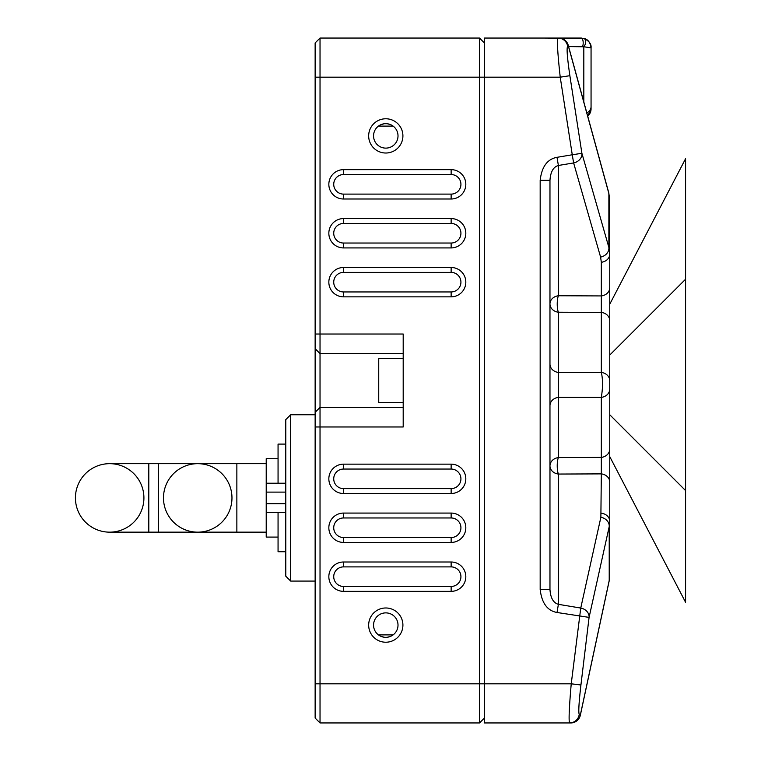 <?xml version="1.0" encoding="UTF-8"?>
<svg xmlns="http://www.w3.org/2000/svg" width="761" height="761" viewBox="0 0 761 761"><rect width="100%" height="100%" fill="white"/><g stroke="black" fill="none" stroke-linecap="round" stroke-linejoin="round"><path stroke-width="1.14" d="M549.965 368.039L549.965 364.119A9.788 8.4 180 0 0 558.384 372.433L558.384 312.229L601.323 312.4L601.323 295.924L558.384 295.753A9.788 2.521 -89.8 0 0 558.384 312.229A9.788 8.4 180 0 1 549.965 303.915A9.788 8.238 180 0 1 558.384 295.753L558.384 165.479C553.333 166.916 550.526 171.862 549.965 180.328L549.965 589.48C550.517 597.937 553.333 602.883 558.384 604.329L580.748 608.058L600.876 517.271A9.788 8.266 12.5 0 1 609.219 526.593L609.751 521.361L609.751 200.314L608.876 193.532A9.788 8.029 164.6 0 0 608.667 192.428L609.751 200.314M609.751 461.166L609.751 452.253M278.06 458.721L266.217 458.721L266.217 537.095L278.06 537.095M285.784 512.591L266.217 512.591M266.217 483.235L285.784 483.235M197.727 532.158A34.245 34.245 0 0 1 163.482 497.913A34.245 34.245 0 0 1 197.727 463.668A34.245 34.245 0 0 1 231.972 497.913A34.245 34.245 0 0 1 197.727 532.158A34.245 34.245 0 0 1 163.482 497.913A34.245 34.245 0 0 1 197.727 463.668A34.245 34.245 0 0 1 231.972 497.913A34.245 34.245 0 0 1 197.727 532.158A34.245 34.245 0 0 1 163.482 497.913A34.245 34.245 0 0 1 197.727 463.668L236.861 463.668L236.861 532.158L158.592 532.158L158.592 463.668L197.727 463.668M143.915 497.913A34.245 34.245 0 0 0 109.67 463.668A34.245 34.245 0 0 0 75.425 497.913A34.245 34.245 0 0 0 109.67 532.158A34.245 34.245 0 0 0 143.915 497.913M285.784 551.725L278.06 551.725L278.06 512.591M285.784 444.101L278.06 444.101L278.06 483.235M403.197 358.488L378.74 358.488L378.74 402.512L403.197 402.512M609.751 467.882L609.751 469.432M609.751 474.807L609.751 478.669M609.751 480.99L609.751 481.989L609.751 480.99M600.876 517.271L601.323 473.884A9.788 8.238 0 0 1 609.751 482.046L609.751 287.772A9.788 8.238 0 0 1 601.323 295.924L601.323 262.279A9.788 8.238 0 0 0 609.751 254.126L608.876 247.449L608.876 193.532L568.438 46.335A9.788 8.029 164.6 0 0 568.229 45.241L568.229 45.241A9.788 9.788 0 0 0 558.793 38.05A9.788 9.75 90 0 1 568.438 46.335L567.677 46.335C566.479 47.677 567.211 57.465 569.865 75.691L560.229 77.184C557.566 52.88 556.833 39.838 558.041 38.05L558.793 38.05L558.041 38.05A9.788 9.75 90 0 1 567.677 46.335M601.323 513.199A9.788 8.238 0 0 1 609.751 521.361L609.751 575.173L609.219 580.472L580.481 714.332A9.788 9.769 90 0 1 570.788 722.95L553.314 722.95M609.751 290.978L609.751 294.545M609.751 299.92L609.751 300.566M549.965 368.619L549.965 377.152M549.965 391.858L549.965 398.754M549.965 401.542L549.965 405.689A9.788 8.4 180 0 1 558.384 397.375L601.323 397.375C602.921 387.558 602.921 379.244 601.323 372.433A9.788 8.4 0 0 1 609.751 380.747M548.491 722.95L546.693 722.95M542.755 722.95L543.677 722.95M553.323 722.95L554.113 722.95M553.998 722.95L559.877 722.95M484.405 718.061L479.516 722.95L479.516 683.816L484.405 683.816L484.405 722.95L569.532 722.95C568.638 720.296 569.199 707.245 571.235 683.816L580.928 684.986L589.081 617.39L609.219 526.593L609.219 580.472A9.788 8.095 -167.9 0 1 609.085 581.356L580.348 715.216A9.788 8.095 -167.9 0 0 580.481 714.332L579.226 714.332C578.331 712.344 578.902 702.555 580.928 684.986M580.12 716.044A9.788 8.095 -167.9 0 0 580.348 715.216A9.788 9.788 0 0 1 570.788 722.95L569.532 722.95A9.788 9.769 -90 0 0 579.226 714.332M549.965 589.48L540.177 589.48C541.727 603.073 547.349 610.741 557.023 612.491L589.081 617.39A9.788 8.266 12.5 0 0 580.748 608.058L571.235 683.816L484.405 683.816L484.405 38.05L558.041 38.05M553.352 38.05L553.979 38.05M549.775 38.05L546.731 38.05M583.735 38.364L544.286 38.05L581.271 38.05L585.599 39.058M546.702 38.05L549.813 38.05M586.094 39.325L586.588 39.62M587.93 40.666L589.233 42.15M589.899 43.225L590.27 43.986M590.707 45.241L590.955 46.421M591.059 47.791L591.059 47.829C590.27 42.34 587.853 39.192 583.82 38.392A4.889 2.882 -74.9 0 1 585.609 41.826A4.889 2.882 -74.9 0 1 583.82 46.763L591.059 47.838L591.059 108.833L591.059 47.838C591.525 44.1 589.119 40.951 583.82 38.392M591.059 108.833A9.788 9.788 0 0 1 587.72 116.186L591.059 108.833M557.023 612.491L558.384 604.329L558.384 474.055L601.323 473.884L601.323 457.409L558.384 457.58A9.788 2.521 -90.2 0 0 558.384 474.055A9.788 8.238 180 0 1 549.965 465.894A9.788 8.4 180 0 1 558.384 457.58L558.384 372.433L601.323 372.433L601.323 312.4A9.788 8.4 0 0 1 609.751 320.714M609.751 389.061A9.788 8.4 0 0 1 601.323 397.375L601.323 457.409A9.788 8.4 0 0 0 609.751 449.095M601.323 262.279L600.6 257.104L573.623 162.94L558.384 165.479L557.023 157.318C547.349 159.068 541.727 166.735 540.177 180.328L549.965 180.328M567.877 44.252A9.788 8.029 164.6 0 1 568.229 45.241L608.667 192.428M600.6 257.104A9.788 8.257 -16 0 0 608.876 247.449L581.899 153.284L572.262 154.778L573.623 162.94A9.788 8.257 -16 0 0 581.899 153.284L569.865 75.691M609.751 304.191L685.575 158.716L685.575 279.23L609.751 355.064M609.751 414.745L685.575 490.569L685.575 602.284L609.751 456.619L609.751 457.808M685.575 279.23L685.575 490.569M479.516 38.05L320.029 38.05L315.14 42.939L315.14 412.3L320.029 407.411L320.029 683.816L479.516 683.816L479.516 38.05L484.405 42.939M315.14 426.978L403.197 426.978L403.197 334.022L320.029 334.022L320.029 407.411L315.14 412.3L315.14 718.061L320.029 722.95L315.14 718.061M320.029 38.05L320.029 334.022L315.14 334.022M368.666 625.104A17.123 17.123 0 0 0 385.789 642.227A17.123 17.123 0 0 0 402.911 625.104A17.123 17.123 0 0 0 385.789 607.982A17.123 17.123 0 0 0 368.666 625.104M343.515 169.646A14.678 14.678 0 0 0 328.838 184.324A14.678 14.678 0 0 0 343.515 199.001L451.14 199.001A14.678 14.678 0 0 0 465.818 184.324A14.678 14.678 0 0 0 451.14 169.646L343.515 169.646L343.515 174.545A9.788 9.788 0 0 0 333.727 184.324A9.788 9.788 0 0 0 343.515 194.112L451.14 194.112A9.788 9.788 0 0 0 460.928 184.324A9.788 9.788 0 0 0 451.14 174.545L343.515 174.545A9.788 9.788 0 0 0 333.727 184.324A9.788 9.788 0 0 0 343.515 194.112L343.515 199.001M343.515 218.569A14.678 14.678 0 0 0 328.838 233.246A14.678 14.678 0 0 0 343.515 247.924L451.14 247.924A14.678 14.678 0 0 0 465.818 233.246A14.678 14.678 0 0 0 451.14 218.569L343.515 218.569L343.515 223.458A9.788 9.788 0 0 0 333.727 233.246A9.788 9.788 0 0 0 343.515 243.035L451.14 243.035A9.788 9.788 0 0 0 460.928 233.246A9.788 9.788 0 0 0 451.14 223.458L343.515 223.458A9.788 9.788 0 0 0 333.727 233.246A9.788 9.788 0 0 0 343.515 243.035L343.515 247.924M343.515 267.491A14.678 14.678 0 0 0 328.838 282.169A14.678 14.678 0 0 0 343.515 296.847L451.14 296.847A14.678 14.678 0 0 0 465.818 282.169A14.678 14.678 0 0 0 451.14 267.491L343.515 267.491L343.515 272.381A9.788 9.788 0 0 0 333.727 282.169A9.788 9.788 0 0 0 343.515 291.948L451.14 291.948A9.788 9.788 0 0 0 460.928 282.169A9.788 9.788 0 0 0 451.14 272.381L343.515 272.381A9.788 9.788 0 0 0 333.727 282.169A9.788 9.788 0 0 0 343.515 291.948L343.515 296.847M451.14 493.508A14.678 14.678 0 0 0 465.818 478.831A14.678 14.678 0 0 0 451.14 464.153L343.515 464.153A14.678 14.678 0 0 0 328.838 478.831A14.678 14.678 0 0 0 343.515 493.508L451.14 493.508L451.14 488.619A9.788 9.788 0 0 0 460.928 478.831A9.788 9.788 0 0 0 451.14 469.052L343.515 469.052A9.788 9.788 0 0 0 333.727 478.831A9.788 9.788 0 0 0 343.515 488.619L451.14 488.619A9.788 9.788 0 0 0 460.928 478.831M343.515 513.076A14.678 14.678 0 0 0 328.838 527.754A14.678 14.678 0 0 0 343.515 542.431L451.14 542.431A14.678 14.678 0 0 0 465.818 527.754A14.678 14.678 0 0 0 451.14 513.076L343.515 513.076L343.515 517.965A9.788 9.788 0 0 0 333.727 527.754A9.788 9.788 0 0 0 343.515 537.542L451.14 537.542A9.788 9.788 0 0 0 460.928 527.754A9.788 9.788 0 0 0 451.14 517.965L343.515 517.965A9.788 9.788 0 0 0 333.727 527.754A9.788 9.788 0 0 0 343.515 537.542L343.515 542.431M343.515 561.999A14.678 14.678 0 0 0 328.838 576.676A14.678 14.678 0 0 0 343.515 591.354L451.14 591.354A14.678 14.678 0 0 0 465.818 576.676A14.678 14.678 0 0 0 451.14 561.999L343.515 561.999L343.515 566.888A9.788 9.788 0 0 0 333.727 576.676A9.788 9.788 0 0 0 343.515 586.455L451.14 586.455A9.788 9.788 0 0 0 460.928 576.676A9.788 9.788 0 0 0 451.14 566.888L343.515 566.888A9.788 9.788 0 0 0 333.727 576.676A9.788 9.788 0 0 0 343.515 586.455L343.515 591.354M368.666 135.896A17.123 17.123 0 0 0 385.789 153.018A17.123 17.123 0 0 0 402.911 135.896A17.123 17.123 0 0 0 385.789 118.773A17.123 17.123 0 0 0 368.666 135.896M315.14 348.7L320.029 353.589L315.14 348.7M403.197 353.589L320.029 353.589L403.197 353.589M320.029 407.411L403.197 407.411L320.029 407.411M479.516 722.95L320.029 722.95L320.029 683.816L315.14 683.816M290.673 581.081L285.784 576.182L285.784 419.634L290.673 414.745L290.673 581.081L315.14 581.081M373.556 625.104A12.233 12.233 0 0 0 385.789 637.337A12.233 12.233 0 0 0 398.013 625.104A12.233 12.233 0 0 0 385.789 612.881A12.233 12.233 0 0 0 373.556 625.104M391.734 635.787L393.123 634.893L378.445 634.893L380.186 635.977M381.175 636.434L384.21 637.233M387.359 637.233L390.403 636.434M451.14 169.646L451.14 174.545A9.788 9.788 0 0 1 460.928 184.324A9.788 9.788 0 0 1 451.14 194.112L451.14 199.001M451.14 218.569L451.14 223.458A9.788 9.788 0 0 1 460.928 233.246A9.788 9.788 0 0 1 451.14 243.035L451.14 247.924M451.14 267.491L451.14 272.381A9.788 9.788 0 0 1 460.928 282.169A9.788 9.788 0 0 1 451.14 291.948L451.14 296.847M343.515 493.508L343.515 488.619A9.788 9.788 0 0 1 333.727 478.831A9.788 9.788 0 0 1 343.515 469.052L343.515 464.153M451.14 513.076L451.14 517.965A9.788 9.788 0 0 1 460.928 527.754A9.788 9.788 0 0 1 451.14 537.542L451.14 542.431M451.14 561.999L451.14 566.888A9.788 9.788 0 0 1 460.928 576.676A9.788 9.788 0 0 1 451.14 586.455L451.14 591.354M373.556 135.896A12.233 12.233 0 0 0 385.789 148.119A12.233 12.233 0 0 0 398.013 135.896A12.233 12.233 0 0 0 385.789 123.663A12.233 12.233 0 0 0 373.556 135.896M380.471 124.88L378.445 126.107L393.123 126.107L390.745 124.709M390.403 124.566L387.359 123.767M387.102 123.729L384.647 123.72M384.21 123.767L381.166 124.566M285.784 503.706L266.217 503.706M285.784 492.12L266.217 492.12M158.592 532.158L148.804 532.158L148.804 463.668L109.67 463.668M583.82 101.993L583.82 46.763L568.6 46.602M582.545 46.602A4.889 1.922 -90 0 0 583.069 41.199A4.889 1.922 -90 0 0 581.271 38.05L581.271 38.05M591.059 106.702A9.788 7.572 180 0 1 586.826 112.932M540.177 180.328L540.177 589.48M315.14 77.184L560.229 77.184L572.262 154.778L557.023 157.318M451.14 469.052L451.14 464.153M266.217 463.668L236.861 463.668M266.217 532.158L236.861 532.158M158.592 463.668L148.804 463.668M148.804 532.158L109.67 532.158M609.751 481.475L609.751 480.524M609.751 479.107L609.751 475.768M609.751 473.085L609.751 470.165M609.751 462.945L609.751 460.243M540.491 722.95L544.572 722.95M545.704 722.95L546.236 722.95M550.308 722.95L551.135 722.95M557.023 722.95L553.979 722.95M550.897 722.95L550.06 722.95M544.267 722.95L540.928 722.95M609.751 575.173L609.085 581.356M609.751 303.563L609.751 294.935M544.067 38.05L540.548 38.05M551.078 38.05L550.06 38.05M546.474 38.05L545.704 38.05M544.267 38.05L540.348 38.05M549.965 366.364L549.965 367.592M549.965 377.96L549.965 378.445M549.965 401.551L549.965 404.681M315.14 414.745L290.673 414.745"/></g></svg>
